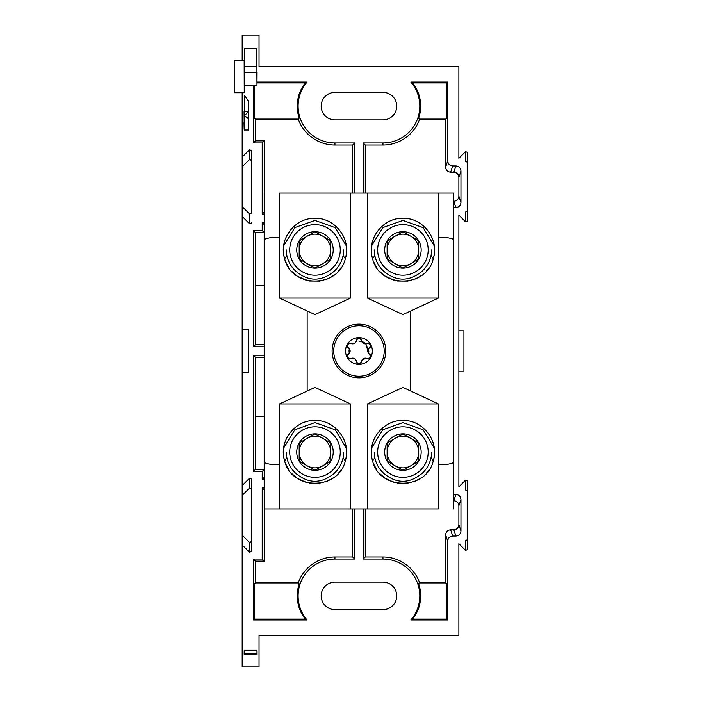 <?xml version="1.0" encoding="UTF-8"?>
<svg xmlns="http://www.w3.org/2000/svg" width="702" height="702" viewBox="0 0 702 702"><rect width="100%" height="100%" fill="white"/><g stroke="black" fill="none" stroke-linecap="round" stroke-linejoin="round"><path stroke-width="1.05" d="M279.475 403.94L314.987 387.381L350.491 403.94L279.475 403.94L279.475 508.941L438.425 508.941L438.425 403.94L367.418 403.94L367.418 508.941M367.418 403.94L402.922 387.381L438.425 403.94M438.425 298.06L402.922 314.619L367.418 298.06L438.425 298.06L438.425 193.059L279.475 193.059L279.475 298.06L350.491 298.06L350.491 193.059M350.491 298.06L314.987 314.619L279.475 298.06M264.189 193.059L264.189 239.4A31.59 31.59 0 0 1 279.475 237.53M264.189 239.4L264.189 508.941L279.475 508.941M279.475 464.47A31.59 31.59 0 0 1 264.189 462.6M307.151 310.96L307.151 391.04M350.491 403.94L350.491 508.941M367.418 298.06L367.418 193.059M410.758 310.96L410.758 391.04M438.425 237.53A31.59 31.59 0 0 1 453.72 239.4L453.72 193.059L438.425 193.059M453.72 239.4L453.72 462.6A31.59 31.59 0 0 1 438.425 464.47M453.72 462.6L453.72 508.941M322.876 438.408A15.795 15.795 0 0 1 322.876 465.759A15.795 15.795 0 0 1 299.192 452.079A15.795 15.795 0 0 1 322.876 438.408L314.987 433.845L299.192 442.962L299.192 461.196L314.987 470.322L330.774 461.196L330.774 442.962L322.876 438.408M314.987 470.322L330.774 461.196L330.774 442.962L314.987 433.845L299.192 442.962L299.192 461.196L314.987 470.322A18.234 18.234 0 0 1 299.192 442.962A18.234 18.234 0 0 1 330.774 442.962A18.234 18.234 0 0 1 314.987 470.322M296.068 473.613C308.669 483.845 321.279 483.845 333.898 473.613C338.697 469.305 341.76 464.013 343.076 457.748L345.314 460.898C338.592 490.558 291.435 490.663 284.652 460.898L286.89 457.748C288.224 464.022 291.277 469.313 296.068 473.613M314.987 426.807A25.272 25.272 0 0 1 336.872 464.715A25.272 25.272 0 0 1 293.103 464.715A25.272 25.272 0 0 1 314.987 426.807M283.661 448.016L294.814 429.764L314.987 422.595L335.161 429.773L346.305 448.016A31.59 31.59 0 0 1 345.314 460.898C351.684 441.733 335.328 419.761 314.987 420.498C294.629 419.77 278.29 441.716 284.652 460.898A31.59 31.59 0 0 1 283.661 448.016M343.664 452.079A28.685 28.536 0 0 1 343.076 457.748M286.89 457.748A28.685 28.536 0 0 1 286.302 452.079M296.27 477.527L291.997 473.745M288.575 469.41L285.793 464.145M341.365 469.462L338.539 473.13M333.239 477.86L327.299 481.168M320.068 483.257L309.398 483.169M306.274 482.449L297.367 478.299M322.876 236.241A15.795 15.795 0 0 1 322.876 263.592A15.795 15.795 0 0 1 299.192 249.921A15.795 15.795 0 0 1 322.876 236.241L314.987 231.678L299.192 240.804L299.192 259.038L314.987 268.155L330.774 259.038L330.774 240.804L322.876 236.241M314.987 268.155L330.774 259.038L330.774 240.804L314.987 231.678L299.192 240.804L299.192 259.038L314.987 268.155A18.234 18.234 0 0 1 299.192 240.804A18.234 18.234 0 0 1 330.774 240.804A18.234 18.234 0 0 1 314.987 268.155M296.068 271.455C308.669 281.678 321.279 281.678 333.898 271.455C338.697 267.137 341.76 261.846 343.076 255.581L345.314 258.731C338.592 288.39 291.435 288.496 284.652 258.731L286.89 255.581C288.224 261.864 291.277 267.155 296.068 271.455M314.987 224.649A25.272 25.272 0 0 1 336.872 262.557A25.272 25.272 0 0 1 293.103 262.557A25.272 25.272 0 0 1 314.987 224.649M283.661 245.849L294.814 227.597L314.987 220.428L335.161 227.606L346.305 245.849A31.59 31.59 0 0 1 345.314 258.731C351.684 239.575 335.328 217.602 314.987 218.331C294.629 217.611 278.29 239.557 284.652 258.731A31.59 31.59 0 0 1 283.661 245.849M343.664 249.921A28.685 28.536 0 0 1 343.076 255.581M286.89 255.581A28.685 28.536 0 0 1 286.302 249.921M296.27 275.368L291.997 271.586M288.575 267.251L285.793 261.986M341.365 267.295L338.539 270.963M333.239 275.693L327.299 279.001M320.068 281.098L309.398 281.011M306.274 280.282L297.367 276.132M418.717 442.962A18.234 18.234 0 0 1 402.922 470.322A18.234 18.234 0 0 1 387.127 442.962A18.234 18.234 0 0 1 418.717 442.962L402.922 433.845L387.127 442.962L387.127 461.196L402.922 470.322L418.717 461.196L418.717 442.962L410.819 438.408A15.795 15.795 0 0 1 410.819 465.759A15.795 15.795 0 0 1 387.127 452.079A15.795 15.795 0 0 1 410.819 438.408L402.922 433.845L387.127 442.962L387.127 460.38M387.127 461.196L402.22 469.91M402.922 470.322L418.015 461.609M418.717 461.196L418.717 443.778M384.012 473.613C396.612 483.845 409.222 483.845 421.832 473.613C426.64 469.305 429.694 464.013 431.019 457.748L433.257 460.898C426.535 490.558 379.378 490.663 372.587 460.898L374.833 457.748C376.158 464.022 379.22 469.313 384.012 473.613M402.922 426.807A25.272 25.272 0 0 1 424.807 464.715A25.272 25.272 0 0 1 381.037 464.715A25.272 25.272 0 0 1 402.922 426.807M371.595 448.016L382.757 429.764L402.922 422.595L423.104 429.773L434.248 448.016A31.59 31.59 0 0 1 433.257 460.898C439.627 441.733 423.271 419.761 402.922 420.498C382.572 419.77 366.233 441.716 372.595 460.898A31.59 31.59 0 0 1 371.595 448.016M431.607 452.079A28.685 28.536 0 0 1 431.019 457.748M374.833 457.748A28.685 28.536 0 0 1 374.245 452.079M384.213 477.527L379.94 473.745M376.518 469.41L373.727 464.145M429.299 469.462L426.483 473.13M421.182 477.86L415.242 481.168M408.002 483.257L397.341 483.169M394.217 482.449L385.301 478.299M402.922 231.678L387.127 240.804A18.234 18.234 0 0 1 418.717 240.804L402.922 231.678L387.127 240.804L387.127 259.038L402.922 268.155L418.717 259.038L418.717 240.804L410.819 236.241A15.795 15.795 0 0 1 410.819 263.592A15.795 15.795 0 0 1 387.127 249.921A15.795 15.795 0 0 1 410.819 236.241L403.632 232.09M387.127 259.038L402.922 268.155A18.234 18.234 0 0 1 387.127 240.804L387.127 258.222M418.717 240.804A18.234 18.234 0 0 1 402.922 268.155L418.717 259.038L418.717 241.62M384.012 271.455C396.612 281.678 409.222 281.678 421.832 271.455C426.64 267.137 429.694 261.846 431.019 255.581L433.257 258.731C426.535 288.39 379.378 288.496 372.587 258.731L374.833 255.581C376.158 261.864 379.22 267.155 384.012 271.455M402.922 224.649A25.272 25.272 0 0 1 424.807 262.557A25.272 25.272 0 0 1 381.037 262.557A25.272 25.272 0 0 1 402.922 224.649M371.595 245.849L382.757 227.597L402.922 220.428L423.104 227.606L434.248 245.849A31.59 31.59 0 0 1 433.257 258.731C439.627 239.575 423.271 217.602 402.922 218.331C382.572 217.611 366.233 239.557 372.595 258.731A31.59 31.59 0 0 1 371.595 245.849M431.607 249.921A28.685 28.536 0 0 1 431.019 255.581M374.833 255.581A28.685 28.536 0 0 1 374.245 249.921M384.213 275.368L379.94 271.586M376.518 267.251L373.727 261.986M429.299 267.295L426.483 270.963M421.182 275.693L415.242 279.001M408.002 281.098L397.341 281.011M394.217 280.282L385.301 276.132M465.566 480.142L465.566 489.97L467.716 490.873L467.716 481.037L465.566 480.142L458.871 486.828L458.871 371.218L463.925 371.218L463.925 330.782L458.871 330.782L458.871 215.172L465.566 221.858L467.716 220.963L467.716 152.518L465.566 151.623L458.871 158.31L458.871 66.708L259.038 66.708L259.038 35.1L242.181 35.1L242.181 60.802M264.189 357.529L255.66 357.529L255.449 416.707L255.449 469.392L264.189 469.392M255.66 416.707L264.189 416.707M264.189 232.608L255.449 232.608L255.449 285.293L264.189 285.293M255.66 285.293L255.66 344.471L264.189 344.471M299.219 583.818L254.229 583.818L254.229 619.059L305.221 619.059A37.706 37.706 0 0 1 299.219 583.818L298.359 582.607L255.449 582.607L254.229 583.818M298.359 582.607A38.917 38.917 0 0 1 334.951 556.958L352.632 556.958L352.632 508.941M264.294 508.941L264.294 561.126L255.449 561.126L255.449 582.607M352.632 193.059L352.632 145.042L334.951 145.042A38.917 38.917 0 0 1 298.359 119.393L255.449 119.393L255.449 140.874L264.294 140.874L264.294 193.059M254.229 85.153L254.229 118.182L299.219 118.182A37.706 37.706 0 0 1 305.221 82.941L257.02 82.941M298.359 119.393L299.219 118.182M254.229 118.182L255.449 119.393M446.823 583.818L445.603 582.607L419.55 582.607L418.682 583.818A37.706 37.706 0 0 1 412.688 619.059L446.823 619.059L446.823 583.818L418.682 583.818M365.268 508.941L365.268 556.958L382.959 556.958A38.917 38.917 0 0 1 419.55 582.607M445.603 582.607L445.603 534.845C445.928 531.791 447.613 530.107 450.658 529.791L453.825 529.791L455.905 536.047L452.737 536.047C449.692 536.363 448.008 538.057 447.692 541.102L447.692 619.936L410.845 619.936A36.829 36.829 0 0 0 382.959 559.038L363.188 559.038L363.188 508.941M453.72 494.471L455.905 494.471C458.95 494.787 460.635 496.481 460.96 499.526L460.96 530.993L458.871 524.736C458.555 527.781 456.87 529.466 453.825 529.791M458.871 524.736L458.871 505.782L460.96 499.526M455.905 494.471L453.825 500.728C456.87 501.052 458.555 502.737 458.871 505.782M418.682 118.182L419.55 119.393L445.603 119.393L446.823 118.182L446.823 82.941L412.688 82.941A37.706 37.706 0 0 1 418.682 118.182L446.823 118.182M446.823 82.941L447.692 82.064L447.692 160.898C448.008 163.943 449.692 165.637 452.737 165.953L455.905 165.953L453.825 172.209L450.658 172.209C447.613 171.893 445.928 170.209 445.603 167.155L445.603 119.393M419.55 119.393A38.917 38.917 0 0 1 382.959 145.042L365.268 145.042L365.268 193.059M453.72 201.272L455.905 207.529L453.72 207.529M455.905 165.953C458.95 166.277 460.635 167.962 460.96 171.007L460.96 202.474L458.871 196.218C458.555 199.263 456.87 200.947 453.825 201.272M458.871 196.218L458.871 177.264L460.96 171.007M453.825 172.209C456.87 172.534 458.555 174.219 458.871 177.264M458.871 371.218L458.871 330.782M248.499 372.481L248.499 329.519L242.181 329.519L242.181 372.481L248.499 372.481M264.189 477.457L262.206 479.44L262.206 471.472L253.361 471.472L253.361 355.23L264.189 355.23M253.361 355.23L255.66 357.529M264.189 479.44L262.206 479.44M264.189 469.498L262.206 471.472M255.449 469.392L253.361 471.472M255.449 232.608L253.361 230.528L262.206 230.528L262.206 222.56L264.189 222.56M262.206 230.528L264.189 232.502M264.189 224.543L262.206 222.56M255.66 344.471L253.361 346.77L253.361 230.528M264.189 346.77L253.361 346.77M255.449 561.126L253.361 559.038L262.206 559.038L262.206 487.908L264.189 487.908M262.206 559.038L264.294 561.126M264.189 489.891L262.206 487.908M354.721 508.941L354.721 559.038L334.951 559.038A36.829 36.829 0 0 0 307.064 619.936L253.361 619.936L253.361 559.038M352.632 556.958L354.721 559.038M305.221 619.059L307.064 619.936M254.229 619.059L253.361 619.936M257.029 82.064L307.064 82.064A36.829 36.829 0 0 0 334.951 142.962L354.721 142.962L354.721 193.059M305.221 82.941L307.064 82.064M352.632 145.042L354.721 142.962M264.189 212.109L262.206 214.092L262.206 142.962L253.361 142.962L253.361 85.153M264.189 214.092L262.206 214.092M264.294 140.874L262.206 142.962M255.449 140.874L253.361 142.962M460.96 530.993C460.635 534.038 458.95 535.723 455.905 536.047M446.823 619.059L447.692 619.936M412.688 619.059L410.845 619.936M365.268 556.958L363.188 559.038M460.96 202.474C460.635 205.519 458.95 207.213 455.905 207.529M363.188 193.059L363.188 142.962L382.959 142.962A36.829 36.829 0 0 0 410.845 82.064L447.692 82.064M365.268 145.042L363.188 142.962M412.688 82.941L410.845 82.064M334.951 119.902A13.777 13.777 0 0 1 321.174 106.134A13.777 13.777 0 0 1 334.951 92.357L382.959 92.357A13.777 13.777 0 0 1 396.735 106.134A13.777 13.777 0 0 1 382.959 119.902L334.951 119.902M334.951 609.643A13.777 13.777 0 0 1 321.174 595.866A13.777 13.777 0 0 1 334.951 582.098L382.959 582.098A13.777 13.777 0 0 1 396.735 595.866A13.777 13.777 0 0 1 382.959 609.643L334.951 609.643M242.181 372.481L242.181 485.565L249.5 478.246L251.658 479.141L251.658 551.377L249.5 552.272L242.181 544.954L242.181 666.9L259.038 666.9L259.038 635.292L458.871 635.292L458.871 543.69L465.566 550.377L467.716 549.482L467.716 481.037M465.566 550.377L465.566 540.54L467.716 539.645L467.716 549.482M465.566 221.858L465.566 212.03L467.716 211.126L467.716 220.963M465.566 151.623L465.566 161.46L467.716 162.355L467.716 152.518M244.156 60.802L244.243 92.734L244.357 48.447L256.853 48.447L256.967 85.153L257.055 72.315L256.967 85.153L256.879 72.315L244.401 72.315M242.181 485.565L242.181 495.401L249.5 488.074L251.658 488.978L251.658 541.54L249.5 542.435L242.181 535.117L242.181 544.954M251.658 479.141L251.658 488.978M251.658 551.377L251.658 541.54M242.181 92.734L242.181 166.883L249.5 159.565L251.658 160.46L251.658 213.022L249.5 213.926L242.181 206.599L242.181 329.519M242.181 157.046L249.5 149.728L251.658 150.623L251.658 160.46M251.658 150.623L251.658 213.022M251.658 222.859L249.5 223.754L242.181 216.435M244.34 60.802L234.284 60.802L234.284 92.734L244.243 92.734M256.958 653.957C256.993 649.253 257.02 649.376 257.055 654.334C257.02 649.376 256.993 649.253 256.958 653.957L244.252 653.957C244.226 649.253 244.191 649.376 244.164 654.334L257.055 654.334M244.568 95.358L248.499 101.29L248.499 118.84L244.568 115.567L248.499 111.583L244.603 111.583L244.568 115.567L244.568 95.358C244.436 116.778 244.27 122.227 244.059 111.706L244.445 110.855M244.55 117.374L244.059 111.706L244.243 130.01L248.499 130.01L248.499 118.84M244.252 653.957C244.226 649.253 244.191 649.376 244.164 654.334M242.181 535.117L242.181 495.401M242.181 206.599L242.181 166.883M244.489 122.648L244.006 122.648C244.208 134.179 244.393 131.818 244.568 115.567M358.95 341.084L361.723 341.479L358.95 341.084M365.128 343.234L362.75 341.839M362.706 341.821L361.723 341.479M361.723 360.521L365.821 358.16L361.723 360.53M368.875 351.175L365.821 343.84L368.585 353.369M363.917 342.409L362.557 341.76M349.034 351.193L349.052 350.491M349.324 353.369L349.105 352.176M349.061 351.746L349.227 349.043M358.95 324.148A26.851 26.851 0 0 1 385.802 351A26.851 26.851 0 0 1 358.95 377.851A26.851 26.851 0 0 1 332.107 351A26.851 26.851 0 0 1 358.95 324.148A26.851 26.851 0 0 1 385.802 351A26.851 26.851 0 0 1 358.95 377.851A26.851 26.851 0 0 1 332.107 351A26.851 26.851 0 0 1 358.95 324.148M347.358 357.695A13.391 13.391 0 0 1 358.95 337.609A13.391 13.391 0 0 1 370.551 357.695A13.391 13.391 0 0 1 347.358 357.695L350.675 358.617C353.817 357.66 355.756 358.783 356.493 361.978L358.95 364.391L361.416 361.978C362.153 358.783 364.092 357.66 367.225 358.617L370.551 357.695L369.691 354.361C367.295 352.123 367.295 349.886 369.691 347.639L370.551 344.305L367.225 343.383C364.092 344.34 362.153 343.217 361.416 340.022L358.95 337.609L356.493 340.022C355.756 343.217 353.817 344.34 350.675 343.383L347.358 344.305L348.218 347.639C350.614 349.877 350.614 352.114 348.218 354.361L347.358 357.695M347.358 344.305A2.457 2.457 0 0 1 350.675 343.383A3.922 3.922 0 0 0 356.493 340.022A2.457 2.457 0 0 1 357.099 338.452M368.892 343.12A2.457 2.457 0 0 0 367.225 343.383A3.922 3.922 0 0 1 361.416 340.022A2.457 2.457 0 0 0 358.95 337.609M347.165 346.332A2.457 2.457 0 0 0 348.218 347.639A3.922 3.922 0 0 1 348.218 354.361A2.457 2.457 0 0 0 347.034 356.651M349.017 358.88A2.457 2.457 0 0 0 350.675 358.617A3.922 3.922 0 0 1 356.493 361.978A2.457 2.457 0 0 0 357.888 364.145M360.81 363.548A2.457 2.457 0 0 0 361.416 361.978A3.922 3.922 0 0 1 367.225 358.617A2.457 2.457 0 0 0 369.805 358.494M370.744 355.668A2.457 2.457 0 0 0 369.691 354.361A3.922 3.922 0 0 1 369.691 347.639A2.457 2.457 0 0 0 370.875 345.349M334.951 556.958L334.951 559.038M334.951 145.042L334.951 142.962M450.658 529.791L452.737 536.047M445.603 534.845L447.692 541.102M382.959 556.958L382.959 559.038M382.959 145.042L382.959 142.962M445.603 167.155L447.692 160.898M450.658 172.209L452.737 165.953M249.5 478.246L249.5 488.074M249.5 542.435L249.5 552.272M249.5 149.728L249.5 159.565M249.5 213.926L249.5 223.754M256.888 66.699L244.384 66.699M333.722 351A25.237 25.237 0 0 1 371.569 329.141A25.237 25.237 0 0 1 371.569 372.859A25.237 25.237 0 0 1 333.722 351M244.375 85.153L256.967 85.153M257.002 650.28L244.208 650.28"/></g></svg>
